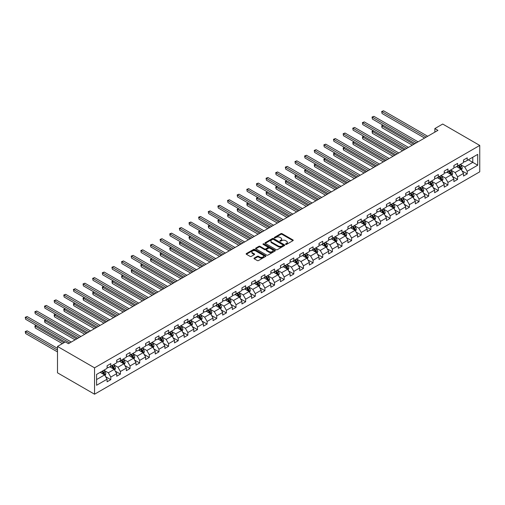 <?xml version="1.0" encoding="UTF-8"?>
<svg xmlns="http://www.w3.org/2000/svg" width="505" height="505" viewBox="0 0 505 505"><rect width="100%" height="100%" fill="white"/><g stroke="black" fill="none" stroke-linecap="round" stroke-linejoin="round"><path stroke-width="0.76" d="M285.685 244.376A0.6 0.347 0 0 0 286.531 244.376L292.969 240.658A0.859 0.492 0 0 0 293.222 240.311A0.859 0.492 0 0 0 292.969 239.957L282.061 233.657A0.859 0.492 0 0 0 280.849 233.657L274.411 237.375A0.6 0.347 0 0 0 275.257 237.868L276.09 237.388A2.746 1.584 0 0 1 279.972 237.388L280.881 237.912A2.746 1.584 0 0 1 281.683 239.029A2.746 1.584 0 0 1 280.881 240.153L280.048 240.632A0.6 0.347 0 0 0 280.894 241.119L281.727 240.639A2.746 1.584 0 0 1 285.609 240.639L286.518 241.163A2.746 1.584 0 0 1 287.32 242.286A2.746 1.584 0 0 1 286.518 243.404L285.685 243.883A0.6 0.347 0 0 0 285.685 244.376L285.685 243.883M254.242 258.087A0.859 0.492 0 0 0 253.99 258.434A0.859 0.492 0 0 0 254.242 258.787L257.304 260.555A0.859 0.492 0 0 0 258.516 260.555L265.668 256.42A0.859 0.492 0 0 0 265.92 256.073A0.859 0.492 0 0 0 265.668 255.726L254.754 249.426A0.859 0.492 0 0 0 253.542 249.426L246.389 253.554A0.859 0.492 0 0 0 246.143 253.901A0.859 0.492 0 0 0 246.389 254.255L250.089 256.389A0.859 0.492 0 0 0 251.301 256.389L254.362 254.621A0.859 0.492 0 0 0 254.615 254.274A0.859 0.492 0 0 0 254.362 253.92L252.532 252.86A2.291 1.326 0 0 1 251.856 251.926A2.291 1.326 0 0 1 253.27 250.701A2.291 1.326 0 0 1 255.77 250.991L262.954 255.139A2.291 1.326 0 0 1 263.623 256.073A2.291 1.326 0 0 1 262.209 257.298A2.291 1.326 0 0 1 259.709 257.007L258.516 256.319A0.859 0.492 0 0 0 257.304 256.319L254.242 258.087L254.242 258.787M479.75 145.434L442.702 124.041L434.856 128.567L437.942 130.353L68.427 343.69L65.341 341.91L57.494 346.436L94.549 367.829L479.75 145.434L479.75 171.814L94.549 394.209L94.549 367.829M276.153 249.672A0.859 0.492 0 0 0 277.365 249.672L284.517 245.537A0.859 0.492 0 0 0 284.769 245.19A0.859 0.492 0 0 0 284.517 244.843L273.609 238.543A0.859 0.492 0 0 0 272.397 238.543L265.245 242.671A0.859 0.492 0 0 0 264.992 243.019A0.859 0.492 0 0 0 265.245 243.372L276.153 249.672M263.389 244.508A0.6 0.347 0 0 1 264.001 244.59L264.001 243.877L275.092 250.284A0.859 0.492 0 0 1 275.345 250.632A0.859 0.492 0 0 1 275.092 250.979L267.94 255.113A0.859 0.492 0 0 1 266.728 255.113L255.814 248.814L258.876 247.059L258.876 246.345L255.814 248.113A0.859 0.492 0 0 0 255.568 248.46A0.859 0.492 0 0 0 255.814 248.814L255.814 248.113M258.876 247.059A0.859 0.492 0 0 1 260.088 247.059L260.088 246.345A0.859 0.492 0 0 0 258.876 246.345M260.088 246.345L264.513 248.902A0.859 0.492 0 0 0 265.725 248.902L267.757 247.728A0.859 0.492 0 0 0 268.01 247.374A0.859 0.492 0 0 0 267.757 247.027L263.149 244.369A0.6 0.347 0 0 1 264.001 243.877M105.633 376.686L110.791 379.665L110.791 377.065L116.718 373.637L116.718 376.244L120.424 374.104L120.424 371.497L126.351 368.076L126.351 370.683L130.056 368.543L130.056 365.936L135.984 362.514L135.984 365.121L139.689 362.981L139.689 360.374L145.617 356.953L145.617 359.554L149.322 357.42L149.322 354.813L155.25 351.392L155.25 353.992L158.955 351.859L158.955 349.252L164.882 345.83L164.882 348.431L168.588 346.291L168.588 343.69L174.515 340.269L174.515 342.87L178.221 340.73L178.221 338.129L184.148 334.708L184.148 337.308L187.854 335.168L187.854 332.568L193.781 329.146L193.781 331.747L197.487 329.607L197.487 327.006L203.414 323.585L203.414 326.186L207.119 324.046L207.119 321.445L213.047 318.024L213.047 320.625L216.752 318.485L216.752 315.884L222.68 312.462L222.68 315.063L226.385 312.923L226.385 310.322L232.313 306.901L232.313 309.502L236.018 307.362L236.018 304.761L241.945 301.34L241.945 303.941L245.651 301.801L245.651 299.2L251.578 295.779L251.578 298.379L255.284 296.239L255.284 293.639L261.211 290.217L261.211 292.818L264.917 290.678L264.917 288.077L270.844 284.65L270.844 287.257L274.55 285.117L274.55 282.516L280.477 279.088L280.477 281.695L284.182 279.555L284.182 276.955L290.11 273.527L290.11 276.134L293.815 273.994L293.815 271.387L299.743 267.966L299.743 270.573L303.448 268.433L303.448 265.826L309.382 262.404L309.382 265.011L313.081 262.871L313.081 260.264L319.015 256.843L319.015 259.444L322.72 257.31L322.72 254.703L328.648 251.282L328.648 253.882L332.353 251.749L332.353 249.142L338.281 245.72L338.281 248.321L341.986 246.188L341.986 243.58L347.913 240.159L347.913 242.76L351.619 240.62L351.619 238.019L357.546 234.598L357.546 237.198L361.252 235.059L361.252 232.458L367.179 229.036L367.179 231.637L370.885 229.497L370.885 226.897L376.812 223.475L376.812 226.076L380.517 223.936L380.517 221.335L386.445 217.914L386.445 220.515L390.15 218.375L390.15 215.774L396.078 212.352L396.078 214.953L399.783 212.813L399.783 210.213L405.711 206.791L405.711 209.392L409.416 207.252L409.416 204.651L415.344 201.23L415.344 203.831L419.049 201.691L419.049 199.09L424.976 195.669L424.976 198.269L428.682 196.129L428.682 193.529L434.609 190.107L434.609 192.708L438.315 190.568L438.315 187.967L444.242 184.54L444.242 187.147L447.948 185.007L447.948 182.406L453.875 178.978L453.875 181.585L457.58 179.445L457.58 176.845L463.508 173.417L463.508 176.024L467.213 173.884L467.213 171.283L477.711 165.217L477.711 154.379L472.775 157.232L472.775 162.37L477.711 165.217M110.791 379.665L107.085 381.805L107.085 379.198L96.588 385.264L96.588 374.426L107.085 368.36L107.085 365.759L110.791 363.619L110.791 366.226L116.718 362.798L116.718 360.198L120.424 358.058L120.424 360.665L126.351 357.237L126.351 354.636L130.056 352.496L130.056 355.097L135.984 351.676L135.984 349.075L139.689 346.935L139.689 349.536L145.617 346.114L145.617 343.514L149.322 341.374L149.322 343.974L155.25 340.553L155.25 337.952L158.955 335.812L158.955 338.413L164.882 334.992L164.882 332.391L168.588 330.251L168.588 332.852L174.515 329.43L174.515 326.83L178.221 324.69L178.221 327.291L184.148 323.869L184.148 321.268L187.854 319.128L187.854 321.729L193.781 318.308L193.781 315.707L197.487 313.567L197.487 316.168L203.414 312.746L203.414 310.146L207.119 308.006L207.119 310.607L213.047 307.185L213.047 304.584L216.752 302.445L216.752 305.045L222.68 301.624L222.68 299.017L226.385 296.883L226.385 299.484L232.313 296.063L232.313 293.455L236.018 291.322L236.018 293.923L241.945 290.501L241.945 287.894L245.651 285.761L245.651 288.361L251.578 284.94L251.578 282.333L255.284 280.193L255.284 282.8L261.211 279.379L261.211 276.772L264.917 274.632L264.917 277.239L270.844 273.817L270.844 271.21L274.55 269.07L274.55 271.677L280.477 268.25L280.477 265.649L284.182 263.509L284.182 266.116L290.11 262.688L290.11 260.088L293.815 257.948L293.815 260.555L299.743 257.127L299.743 254.526L303.448 252.386L303.448 254.987L309.382 251.566L309.382 248.965L313.081 246.825L313.081 249.426L319.015 246.004L319.015 243.404L322.72 241.264L322.72 243.864L328.648 240.443L328.648 237.842L332.353 235.702L332.353 238.303L338.281 234.882L338.281 232.281L341.986 230.141L341.986 232.742L347.913 229.32L347.913 226.72L351.619 224.58L351.619 227.181L357.546 223.759L357.546 221.158L361.252 219.018L361.252 221.619L367.179 218.198L367.179 215.597L370.885 213.457L370.885 216.058L376.812 212.637L376.812 210.036L380.517 207.896L380.517 210.497L386.445 207.075L386.445 204.475L390.15 202.335L390.15 204.935L396.078 201.514L396.078 198.913L399.783 196.773L399.783 199.374L405.711 195.953L405.711 193.346L409.416 191.212L409.416 193.813L415.344 190.391L415.344 187.784L419.049 185.651L419.049 188.251L424.976 184.83L424.976 182.223L428.682 180.083L428.682 182.69L434.609 179.269L434.609 176.662L438.315 174.522L438.315 177.129L444.242 173.707L444.242 171.1L447.948 168.96L447.948 171.567L453.875 168.14L453.875 165.539L457.58 163.399L457.58 166.006L463.508 162.578L463.508 159.978L467.213 157.838L467.213 160.445L477.711 154.379M109.8 366.794L114.244 369.363L108.316 372.785L103.872 370.216M107.085 366.939L108.316 367.646L110.791 366.226M108.316 372.785L110.791 377.065M114.244 369.363L116.718 373.637M119.432 361.233L123.877 363.802L117.949 367.223L113.505 364.654M116.718 361.372L117.949 362.085L120.424 360.665M117.949 367.223L120.424 371.497M123.877 363.802L126.351 368.076M129.065 355.672L133.509 358.234L127.582 361.662L123.138 359.093M126.351 355.81L127.582 356.524L130.056 355.097M127.582 361.662L130.056 365.936M133.509 358.234L135.984 362.514M138.698 350.11L143.142 352.673L137.215 356.101L132.771 353.532M135.984 350.249L137.215 350.962L139.689 349.536M137.215 356.101L139.689 360.374M143.142 352.673L145.617 356.953M148.331 344.549L152.775 347.112L146.848 350.539L142.404 347.97M145.617 344.688L146.848 345.401L149.322 343.974M146.848 350.539L149.322 354.813M152.775 347.112L155.25 351.392M157.964 338.988L162.414 341.55L156.481 344.978L152.037 342.409M155.25 339.126L156.481 339.84L158.955 338.413M156.481 344.978L158.955 349.252M162.414 341.55L164.882 345.83M167.597 333.426L172.047 335.989L166.113 339.41L161.669 336.848M164.882 333.565L166.113 334.278L168.588 332.852M166.113 339.41L168.588 343.69M172.047 335.989L174.515 340.269M177.23 327.865L181.68 330.428L175.753 333.849L171.302 331.286M174.515 328.004L175.753 328.717L178.221 327.291M175.753 333.849L178.221 338.129M181.68 330.428L184.148 334.708M186.863 322.304L191.313 324.866L185.386 328.288L180.935 325.725M184.148 322.442L185.386 323.156L187.854 321.729M185.386 328.288L187.854 332.568M191.313 324.866L193.781 329.146M196.495 316.736L200.946 319.305L195.018 322.727L190.568 320.164M193.781 316.881L195.018 317.594L197.487 316.168M195.018 322.727L197.487 327.006M200.946 319.305L203.414 323.585M206.128 311.175L210.579 313.744L204.651 317.165L200.201 314.602M203.414 311.32L204.651 312.033L207.119 310.607M204.651 317.165L207.119 321.445M210.579 313.744L213.047 318.024M215.761 305.613L220.212 308.183L214.284 311.604L209.834 309.041M213.047 305.759L214.284 306.472L216.752 305.045M214.284 311.604L216.752 315.884M220.212 308.183L222.68 312.462M225.4 300.052L229.844 302.621L223.917 306.043L219.467 303.473M222.68 300.197L223.917 300.911L226.385 299.484M223.917 306.043L226.385 310.322M229.844 302.621L232.313 306.901M235.033 294.491L239.477 297.06L233.55 300.481L229.1 297.912M232.313 294.636L233.55 295.349L236.018 293.923M233.55 300.481L236.018 304.761M239.477 297.06L241.945 301.34M244.666 288.929L249.11 291.499L243.183 294.92L238.732 292.351M241.945 289.075L243.183 289.788L245.651 288.361M243.183 294.92L245.651 299.2M249.11 291.499L251.578 295.779M254.299 283.368L258.743 285.937L252.816 289.359L248.372 286.789M251.578 283.513L252.816 284.227L255.284 282.8M252.816 289.359L255.284 293.639M258.743 285.937L261.211 290.217M263.932 277.807L268.376 280.376L262.448 283.797L258.005 281.228M261.211 277.952L262.448 278.665L264.917 277.239M262.448 283.797L264.917 288.077M268.376 280.376L270.844 284.65M273.565 272.245L278.009 274.815L272.081 278.236L267.637 275.667M270.844 272.391L272.081 273.104L274.55 271.677M272.081 278.236L274.55 282.516M278.009 274.815L280.477 279.088M283.198 266.684L287.642 269.253L281.714 272.675L277.27 270.106M280.477 266.829L281.714 267.543L284.182 266.116M281.714 272.675L284.182 276.955M287.642 269.253L290.11 273.527M292.831 261.123L297.275 263.692L291.347 267.113L286.903 264.544M290.11 261.262L291.347 261.975L293.815 260.555M291.347 267.113L293.815 271.387M297.275 263.692L299.743 267.966M302.463 255.562L306.907 258.131L300.98 261.552L296.536 258.983M299.743 255.7L300.98 256.414L303.448 254.987M300.98 261.552L303.448 265.826M306.907 258.131L309.382 262.404M312.096 250L316.54 252.563L310.613 255.991L306.169 253.422M309.382 250.139L310.613 250.852L313.081 249.426M310.613 255.991L313.081 260.264M316.54 252.563L319.015 256.843M321.729 244.439L326.173 247.002L320.246 250.43L315.802 247.86M319.015 244.578L320.246 245.291L322.72 243.864M320.246 250.43L322.72 254.703M326.173 247.002L328.648 251.282M331.362 238.878L335.806 241.441L329.879 244.868L325.435 242.299M328.648 239.016L329.879 239.73L332.353 238.303M329.879 244.868L332.353 249.142M335.806 241.441L338.281 245.72M340.995 233.316L345.439 235.879L339.512 239.301L335.067 236.738M338.281 233.455L339.512 234.168L341.986 232.742M339.512 239.301L341.986 243.58M345.439 235.879L347.913 240.159M350.628 227.755L355.072 230.318L349.144 233.739L344.7 231.176M347.913 227.894L349.144 228.607L351.619 227.181M349.144 233.739L351.619 238.019M355.072 230.318L357.546 234.598M360.261 222.194L364.705 224.757L358.777 228.178L354.333 225.615M357.546 222.333L358.777 223.046L361.252 221.619M358.777 228.178L361.252 232.458M364.705 224.757L367.179 229.036M369.894 216.626L374.344 219.195L368.41 222.617L363.966 220.054M367.179 216.771L368.41 217.485L370.885 216.058M368.41 222.617L370.885 226.897M374.344 219.195L376.812 223.475M379.526 211.065L383.977 213.634L378.043 217.055L373.599 214.492M376.812 211.21L378.043 211.923L380.517 210.497M378.043 217.055L380.517 221.335M383.977 213.634L386.445 217.914M389.159 205.503L393.61 208.073L387.682 211.494L383.232 208.931M386.445 205.649L387.682 206.362L390.15 204.935M387.682 211.494L390.15 215.774M393.61 208.073L396.078 212.352M398.792 199.942L403.242 202.511L397.315 205.933L392.865 203.364M396.078 200.087L397.315 200.801L399.783 199.374M397.315 205.933L399.783 210.213M403.242 202.511L405.711 206.791M408.425 194.381L412.875 196.95L406.948 200.371L402.498 197.802M405.711 194.526L406.948 195.239L409.416 193.813M406.948 200.371L409.416 204.651M412.875 196.95L415.344 201.23M418.058 188.82L422.508 191.389L416.581 194.81L412.13 192.241M415.344 188.965L416.581 189.678L419.049 188.251M416.581 194.81L419.049 199.09M422.508 191.389L424.976 195.669M427.691 183.258L432.141 185.827L426.214 189.249L421.763 186.68M424.976 183.403L426.214 184.117L428.682 182.69M426.214 189.249L428.682 193.529M432.141 185.827L434.609 190.107M437.33 177.697L441.774 180.266L435.847 183.687L431.396 181.118M434.609 177.842L435.847 178.555L438.315 177.129M435.847 183.687L438.315 187.967M441.774 180.266L444.242 184.54M446.963 172.136L451.407 174.705L445.479 178.126L441.029 175.557M444.242 172.281L445.479 172.994L447.948 171.567M445.479 178.126L447.948 182.406M451.407 174.705L453.875 178.978M456.596 166.574L461.04 169.143L455.112 172.565L450.668 169.996M453.875 166.719L455.112 167.433L457.58 166.006M455.112 172.565L457.58 176.845M461.04 169.143L463.508 173.417M468.324 159.801L472.775 162.37L464.745 167.004L460.301 164.434M463.508 161.158L464.745 161.865L467.213 160.445M464.745 167.004L467.213 171.283M57.494 346.436L57.494 372.816L94.549 394.209M434.856 128.567L434.856 132.133M96.588 379.558L104.611 374.925L100.167 372.355M104.611 374.925L107.085 379.198M462.056 170.905L467.213 173.884M452.423 176.466L457.58 179.445M442.79 182.027L447.948 185.007M433.157 187.589L438.315 190.568M423.525 193.15L428.682 196.129M413.892 198.711L419.049 201.691M404.259 204.279L409.416 207.252M394.626 209.84L399.783 212.813M384.993 215.401L390.15 218.375M375.36 220.963L380.517 223.936M365.727 226.524L370.885 229.497M356.094 232.085L361.252 235.059M346.462 237.647L351.619 240.62M336.829 243.208L341.986 246.188M327.196 248.769L332.353 251.749M317.563 254.331L322.72 257.31M307.93 259.892L313.081 262.871M298.297 265.453L303.448 268.433M288.664 271.015L293.815 273.994M279.031 276.576L284.182 279.555M269.392 282.137L274.55 285.117M259.759 287.698L264.917 290.678M250.126 293.26L255.284 296.239M240.494 298.821L245.651 301.801M230.861 304.389L236.018 307.362M221.228 309.95L226.385 312.923M211.595 315.511L216.752 318.485M201.962 321.073L207.119 324.046M192.329 326.634L197.487 329.607M182.696 332.195L187.854 335.168M173.064 337.757L178.221 340.73M163.431 343.318L168.588 346.291M153.798 348.879L158.955 351.859M144.165 354.441L149.322 357.42M134.532 360.002L139.689 362.981M124.899 365.563L130.056 368.543M115.266 371.124L120.424 374.104M285.925 244.458L286.518 244.117A2.746 1.584 0 0 0 287.32 243L287.32 242.286M281.683 239.029L281.683 239.742A2.746 1.584 0 0 1 280.881 240.866L280.288 241.207M292.969 239.957L292.969 240.658L282.061 234.37A0.859 0.492 0 0 0 280.849 234.37L274.651 237.95M284.504 245.544L273.609 239.256A0.859 0.492 0 0 0 272.397 239.256L265.251 243.378L265.245 242.671M283.002 245.436A0.6 0.347 0 0 0 283.002 244.944L273.426 239.414A0.6 0.347 0 0 0 272.574 239.414L271.696 239.925A2.746 1.584 0 0 0 270.895 241.043A2.746 1.584 0 0 0 271.696 242.16L278.242 245.941A2.746 1.584 0 0 0 282.125 245.941L283.002 245.436L283.002 246.15A0.6 0.347 0 0 0 283.179 245.903L283.179 245.19M270.895 241.043L270.895 241.756A2.746 1.584 0 0 0 271.696 242.873L271.696 242.16M283.002 246.15L282.125 246.655A2.746 1.584 0 0 1 278.242 246.655L271.696 242.873M260.088 247.059L264.513 249.615A0.859 0.492 0 0 0 265.725 249.615L267.757 248.441A0.859 0.492 0 0 0 268.01 248.088L268.01 247.374M264.001 244.59L275.08 250.985M269.108 251.553A2.291 1.326 0 0 0 271.608 251.837A2.291 1.326 0 0 0 273.022 250.613A2.291 1.326 0 0 0 272.346 249.678L269.822 248.214A0.859 0.492 0 0 0 268.603 248.214L266.577 249.388A0.859 0.492 0 0 0 266.324 249.741A0.859 0.492 0 0 0 266.577 250.089L269.108 251.553L269.108 252.26A2.291 1.326 0 0 0 271.608 252.55A2.291 1.326 0 0 0 273.022 251.326L273.022 250.613M266.324 249.741L266.324 250.455A0.859 0.492 0 0 0 266.577 250.802L266.577 250.089M269.108 252.26L266.577 250.802M263.623 256.073L263.623 256.786A2.291 1.326 0 0 1 262.209 258.011A2.291 1.326 0 0 1 259.709 257.72L258.516 257.032A0.859 0.492 0 0 0 257.304 257.032L254.255 258.794M251.856 251.926L251.856 252.639A2.291 1.326 0 0 0 252.532 253.573L252.532 252.86M254.362 253.92L254.362 254.621L252.532 253.573M265.655 256.433L254.754 250.139A0.859 0.492 0 0 0 253.542 250.139L246.402 254.261M461.526 169.983L462.264 168.133A2.317 1.338 -120 0 0 461.526 166.164L460.251 164.466M458.029 167.401L457.164 166.246M383.188 125.265L382.014 125.941L382.014 127.727L412.257 145.181M458.332 165.571L459.607 167.269A2.317 1.338 60 0 1 460.27 168.664L461.014 168.234A2.317 1.338 -120 0 0 460.352 166.839L459.077 165.141M458.496 165.476L459.91 167.363A1.18 0.682 60 0 1 460.124 167.723L461.014 168.234M382.014 127.727L381.679 125.745L413.797 144.291M381.679 125.745L383.055 125.183M426.151 137.164L382.014 111.681L383.56 110.791L427.691 136.268M424.604 138.054L382.014 113.461L381.679 111.485L383.56 110.791M382.014 113.461L381.679 111.485M451.893 175.551L452.631 173.695A2.317 1.338 -120 0 0 451.893 171.725L450.618 170.027M448.396 172.963L447.531 171.807M373.555 130.827L372.381 131.502L372.381 133.288L402.624 150.743M448.699 171.132L449.974 172.83A2.317 1.338 60 0 1 450.637 174.225L451.382 173.796A2.317 1.338 -120 0 0 450.719 172.407L449.444 170.703M448.863 171.037L450.277 172.925A1.18 0.682 60 0 1 450.492 173.284L451.382 173.796M372.381 133.288L372.046 131.306L404.164 149.852M372.046 131.306L373.422 130.751M442.26 181.112L442.999 179.256A2.317 1.338 -120 0 0 442.26 177.287L440.985 175.589M438.763 178.524L437.892 177.369M363.922 136.388L362.748 137.063L362.748 138.85L392.991 156.304M439.066 176.693L440.341 178.391A2.317 1.338 60 0 1 441.004 179.786L441.749 179.357A2.317 1.338 -120 0 0 441.086 177.968L439.811 176.264M439.23 176.599L440.644 178.486A1.18 0.682 60 0 1 440.859 178.846L441.749 179.357M362.748 138.85L362.413 136.868L394.531 155.414M362.413 136.868L363.789 136.312M416.518 142.726L372.381 117.242L373.927 116.352L418.058 141.829M414.971 143.616L372.381 119.028L372.046 117.046L373.927 116.352M372.381 119.028L372.046 117.046M406.885 148.287L362.748 122.803L364.294 121.913L408.425 147.391M405.338 149.177L362.748 124.59L362.413 122.608L364.294 121.913M362.748 124.59L362.413 122.608M432.627 186.673L433.359 184.824A2.317 1.338 -120 0 0 432.621 182.848L431.352 181.15M429.13 184.085L428.259 182.93M354.289 141.949L353.115 142.625L353.115 144.411L383.358 161.865M429.433 182.255L430.708 183.953A2.317 1.338 60 0 1 431.371 185.348L432.116 184.918A2.317 1.338 -120 0 0 431.453 183.53L430.178 181.825M429.597 182.16L431.011 184.047A1.18 0.682 60 0 1 431.226 184.407L432.116 184.918M353.115 144.411L352.78 142.429L384.898 160.975M352.78 142.429L354.156 141.873M422.994 192.235L423.727 190.385A2.317 1.338 -120 0 0 422.988 188.409L421.719 186.711M419.497 189.646L418.626 188.491M344.656 147.511L343.482 148.186L343.482 149.972L373.725 167.433M419.8 187.816L421.075 189.514A2.317 1.338 60 0 1 421.738 190.909L422.477 190.48A2.317 1.338 -120 0 0 421.82 189.091L420.545 187.387M419.964 187.721L421.378 189.609A1.18 0.682 60 0 1 421.593 189.968L422.477 190.48M343.482 149.972L343.147 147.99L375.265 166.536M343.147 147.99L344.524 147.435M413.361 197.796L414.094 195.946A2.317 1.338 -120 0 0 413.355 193.97L412.08 192.272M409.864 195.208L408.993 194.053M335.023 153.072L333.849 153.747L333.849 155.534L364.092 172.994M410.167 193.377L411.442 195.082A2.317 1.338 60 0 1 412.105 196.47L412.844 196.041A2.317 1.338 -120 0 0 412.187 194.652L410.912 192.948M410.331 193.282L411.745 195.17A1.18 0.682 60 0 1 411.96 195.53L412.844 196.041M333.849 155.534L333.508 153.552L365.633 172.098M333.508 153.552L334.891 152.996M397.252 153.848L353.115 128.365L354.661 127.475L398.792 152.958M395.705 154.738L353.115 130.151L352.78 128.169L354.661 127.475M353.115 130.151L352.78 128.169M387.619 159.41L343.482 133.926L345.029 133.036L389.159 158.519M386.072 160.3L343.482 135.712L343.147 133.73L345.029 133.036M343.482 135.712L343.147 133.73M377.986 164.971L333.849 139.487L335.396 138.597L379.526 164.081M376.44 165.861L333.849 141.274L333.508 139.292L335.396 138.597M333.849 141.274L333.508 139.292M403.729 203.357L404.461 201.508A2.317 1.338 -120 0 0 403.722 199.532L402.447 197.834M400.225 200.769L399.36 199.614M325.39 158.633L324.216 159.315L324.216 161.095L354.459 178.555M400.534 198.938L401.81 200.643A2.317 1.338 60 0 1 402.472 202.032L403.211 201.602A2.317 1.338 -120 0 0 402.548 200.214L401.279 198.509M400.699 198.844L402.113 200.731A1.18 0.682 60 0 1 402.327 201.091L403.211 201.602M324.216 161.095L323.875 159.113L356 177.659M323.875 159.113L325.258 158.557M368.353 170.532L324.216 145.049L325.763 144.159L369.894 169.642M366.807 171.422L324.216 146.835L323.875 144.853L325.763 144.159M324.216 146.835L323.875 144.853M394.096 208.918L394.828 207.069A2.317 1.338 -120 0 0 394.089 205.099L392.814 203.395M390.592 206.33L389.727 205.175M315.758 164.194L314.583 164.876L314.583 166.656L344.827 184.117M390.902 204.5L392.177 206.204A2.317 1.338 60 0 1 392.84 207.593L393.578 207.164A2.317 1.338 -120 0 0 392.915 205.775L391.646 204.07M391.066 204.405L392.48 206.292A1.18 0.682 60 0 1 392.694 206.652L393.578 207.164M314.583 166.656L314.243 164.68L346.367 183.22M314.243 164.68L315.625 164.119M358.72 176.093L314.583 150.61L316.13 149.72L360.261 175.203M357.174 176.984L314.583 152.396L314.243 150.414L316.13 149.72M314.583 152.396L314.243 150.414M384.463 214.48L385.195 212.63A2.317 1.338 -120 0 0 384.456 210.661L383.181 208.956M380.959 211.898L380.095 210.736M306.125 169.756L304.951 170.438L304.951 172.218L335.187 189.678M381.269 210.061L382.544 211.765A2.317 1.338 60 0 1 383.207 213.154L383.945 212.725A2.317 1.338 -120 0 0 383.282 211.336L382.007 209.632M381.433 209.966L382.847 211.854A1.18 0.682 60 0 1 383.061 212.214L383.945 212.725M304.951 172.218L304.61 170.242L336.734 188.788M304.61 170.242L305.986 169.68M349.088 181.655L304.951 156.178L306.497 155.281L350.628 180.765M347.541 182.545L304.951 157.958L304.61 155.976L306.497 155.281M304.951 157.958L304.61 155.976M374.83 220.041L375.562 218.192A2.317 1.338 -120 0 0 374.824 216.222L373.548 214.518M371.327 217.459L370.462 216.304M296.492 175.317L295.318 175.999L295.318 177.779L325.555 195.239M371.636 215.622L372.911 217.327A2.317 1.338 60 0 1 373.574 218.715L374.312 218.286A2.317 1.338 -120 0 0 373.649 216.898L372.374 215.193M371.8 215.528L373.214 217.415A1.18 0.682 60 0 1 373.429 217.775L374.312 218.286M295.318 177.779L294.977 175.803L327.101 194.349M294.977 175.803L296.353 175.241M339.455 187.216L295.318 161.739L296.864 160.843L340.995 186.326M337.908 188.106L295.318 163.519L294.977 161.543L296.864 160.843M295.318 163.519L294.977 161.543M365.197 225.602L365.929 223.753A2.317 1.338 -120 0 0 365.191 221.783L363.916 220.079M361.694 223.021L360.829 221.865M286.859 180.878L285.685 181.56L285.685 183.34L315.922 200.801M362.003 221.184L363.278 222.888A2.317 1.338 60 0 1 363.941 224.277L364.679 223.854A2.317 1.338 -120 0 0 364.017 222.459L362.741 220.754M362.167 221.095L363.581 222.983A1.18 0.682 60 0 1 363.789 223.336L364.679 223.854M285.685 183.34L285.344 181.364L317.468 199.911M285.344 181.364L286.72 180.803M329.815 192.777L285.685 167.3L287.231 166.404L331.362 191.887M328.275 193.667L285.685 169.08L285.344 167.105L287.231 166.404M285.685 169.08L285.344 167.105M355.564 231.164L356.296 229.314A2.317 1.338 -120 0 0 355.558 227.345L354.283 225.64M352.061 228.582L351.196 227.427M277.226 186.44L276.052 187.121L276.052 188.902L306.289 206.362M352.37 226.745L353.645 228.449A2.317 1.338 60 0 1 354.308 229.838L355.047 229.415A2.317 1.338 -120 0 0 354.384 228.02L353.109 226.322M352.528 226.657L353.942 228.544A1.18 0.682 60 0 1 354.156 228.898L355.047 229.415M276.052 188.902L275.711 186.926L307.835 205.472M275.711 186.926L277.087 186.364M320.183 198.339L276.052 172.861L277.599 171.965L321.729 197.449M318.642 199.229L276.052 174.642L275.711 172.666L277.599 171.965M276.052 174.642L275.711 172.666M345.931 236.725L346.664 234.875A2.317 1.338 -120 0 0 345.925 232.906L344.65 231.202M342.428 234.143L341.563 232.988M267.593 192.007L266.419 192.683L266.419 194.463L296.656 211.923M342.737 232.306L344.012 234.011A2.317 1.338 60 0 1 344.675 235.399L345.414 234.976A2.317 1.338 -120 0 0 344.751 233.581L343.476 231.883M342.895 232.218L344.309 234.105A1.18 0.682 60 0 1 344.524 234.459L345.414 234.976M266.419 194.463L266.078 192.487L298.202 211.033M266.078 192.487L267.454 191.925M310.55 203.9L266.419 178.423L267.959 177.533L312.096 203.01M309.01 204.79L266.419 180.203L266.078 178.227L267.959 177.533M266.419 180.203L266.078 178.227M336.298 242.286L337.031 240.437A2.317 1.338 -120 0 0 336.292 238.467L335.017 236.763M332.795 239.705L331.93 238.549M257.96 197.569L256.786 198.244L256.786 200.024L287.023 217.485M333.104 237.868L334.379 239.572A2.317 1.338 60 0 1 335.042 240.961L335.781 240.538A2.317 1.338 -120 0 0 335.118 239.143L333.843 237.445M333.262 237.779L334.676 239.667A1.18 0.682 60 0 1 334.891 240.02L335.781 240.538M256.786 200.024L256.445 198.048L288.57 216.594M256.445 198.048L257.821 197.487M300.917 209.461L256.786 183.984L258.326 183.094L302.463 208.571M299.377 210.351L256.786 185.764L256.445 183.788L258.326 183.094M256.786 185.764L256.445 183.788M326.666 247.848L327.398 245.998A2.317 1.338 -120 0 0 326.659 244.029L325.384 242.324M323.162 245.266L322.297 244.111M248.327 203.13L247.153 203.805L247.153 205.585L277.39 223.046M323.471 243.429L324.747 245.133A2.317 1.338 60 0 1 325.409 246.528L326.148 246.099A2.317 1.338 -120 0 0 325.485 244.704L324.21 243.006M323.629 243.341L325.043 245.228A1.18 0.682 60 0 1 325.258 245.582L326.148 246.099M247.153 205.585L246.812 203.61L278.937 222.156M246.812 203.61L248.189 203.048M291.284 215.023L247.153 189.545L248.694 188.655L292.831 214.133M289.744 215.913L247.153 191.326L246.812 189.35L248.694 188.655M247.153 191.326L246.812 189.35M317.033 253.409L317.765 251.559A2.317 1.338 -120 0 0 317.026 249.59L315.751 247.886M313.529 250.827L312.664 249.672M238.695 208.691L237.52 209.367L237.52 211.147L267.757 228.607M313.839 248.997L315.114 250.695A2.317 1.338 60 0 1 315.776 252.09L316.515 251.66A2.317 1.338 -120 0 0 315.852 250.265L314.577 248.567M313.996 248.902L315.41 250.789A1.18 0.682 60 0 1 315.625 251.149L316.515 251.66M237.52 211.147L237.18 209.171L269.304 227.717M237.18 209.171L238.556 208.609M281.651 220.584L237.52 195.107L239.061 194.217L283.198 219.694M280.111 221.48L237.52 196.887L237.18 194.911L239.061 194.217M237.52 196.887L237.18 194.911M307.4 258.97L308.132 257.121A2.317 1.338 -120 0 0 307.393 255.151L306.118 253.453M303.896 256.389L303.032 255.233M229.062 214.253L227.888 214.928L227.888 216.708L258.124 234.168M304.206 254.558L305.481 256.256A2.317 1.338 60 0 1 306.144 257.651L306.882 257.222A2.317 1.338 -120 0 0 306.219 255.827L304.944 254.129M304.363 254.463L305.777 256.351A1.18 0.682 60 0 1 305.992 256.71L306.882 257.222M227.888 216.708L227.547 214.732L259.671 233.278M227.547 214.732L228.923 214.17M272.018 226.145L227.888 200.668L229.428 199.778L273.565 225.255M270.478 227.042L227.888 202.448L227.547 200.472L229.428 199.778M227.888 202.448L227.547 200.472M297.761 264.532L298.499 262.682A2.317 1.338 -120 0 0 297.761 260.713L296.486 259.014M294.264 261.95L293.399 260.795M219.429 219.814L218.255 220.489L218.255 222.276L248.492 239.73M294.573 260.119L295.848 261.817A2.317 1.338 60 0 1 296.511 263.212L297.249 262.783A2.317 1.338 -120 0 0 296.587 261.388L295.311 259.69M294.731 260.024L296.145 261.912A1.18 0.682 60 0 1 296.359 262.272L297.249 262.783M218.255 222.276L217.914 220.294L250.038 238.84M217.914 220.294L219.29 219.732M262.385 231.707L218.255 206.229L219.795 205.339L263.932 230.817M260.845 232.603L218.255 208.009L217.914 206.034L219.795 205.339M218.255 208.009L217.914 206.034M288.128 270.093L288.866 268.243A2.317 1.338 -120 0 0 288.128 266.274L286.853 264.576M284.631 267.511L283.766 266.356M209.796 225.375L208.622 226.051L208.622 227.837L238.859 245.291M284.94 265.68L286.215 267.379A2.317 1.338 60 0 1 286.872 268.774L287.616 268.344A2.317 1.338 -120 0 0 286.954 266.949L285.678 265.251M285.098 265.586L286.512 267.473A1.18 0.682 60 0 1 286.726 267.833L287.616 268.344M208.622 227.837L208.281 225.855L240.405 244.401M208.281 225.855L209.657 225.293M252.752 237.274L208.622 211.791L210.162 210.901L254.299 236.378M251.212 238.164L208.622 213.571L208.281 211.595L210.162 210.901M208.622 213.571L208.281 211.595M278.495 275.661L279.233 273.805A2.317 1.338 -120 0 0 278.495 271.835L277.22 270.137M274.998 273.072L274.133 271.917M200.163 230.936L198.989 231.612L198.989 233.398L229.226 250.852M275.307 271.242L276.576 272.94A2.317 1.338 60 0 1 277.239 274.335L277.984 273.906A2.317 1.338 -120 0 0 277.321 272.517L276.046 270.813M275.465 271.147L276.879 273.035A1.18 0.682 60 0 1 277.093 273.394L277.984 273.906M198.989 233.398L198.648 231.416L230.772 249.962M198.648 231.416L200.024 230.861M243.12 242.836L198.989 217.352L200.529 216.462L244.666 241.939M241.573 243.726L198.989 219.138L198.648 217.156L200.529 216.462M198.989 219.138L198.648 217.156M268.862 281.222L269.601 279.366A2.317 1.338 -120 0 0 268.862 277.397L267.587 275.698M265.365 278.634L264.5 277.479M190.524 236.498L189.356 237.173L189.356 238.96L219.593 256.414M265.674 276.803L266.943 278.501A2.317 1.338 60 0 1 267.606 279.896L268.351 279.467A2.317 1.338 -120 0 0 267.688 278.078L266.413 276.374M265.832 276.708L267.246 278.596A1.18 0.682 60 0 1 267.461 278.956L268.351 279.467M189.356 238.96L189.015 236.978L221.139 255.524M189.015 236.978L190.391 236.422M233.487 248.397L189.356 222.913L190.896 222.023L235.033 247.5M231.94 249.287L189.356 224.7L189.015 222.718L190.896 222.023M189.356 224.7L189.015 222.718M259.229 286.783L259.968 284.927A2.317 1.338 -120 0 0 259.229 282.958L257.954 281.26M255.732 284.195L254.867 283.04M180.891 242.059L179.723 242.735L179.723 244.521L209.96 261.975M256.035 282.364L257.31 284.062A2.317 1.338 60 0 1 257.973 285.458L258.718 285.028A2.317 1.338 -120 0 0 258.055 283.64L256.78 281.935M256.199 282.27L257.613 284.157A1.18 0.682 60 0 1 257.828 284.517L258.718 285.028M179.723 244.521L179.382 242.539L211.5 261.085M179.382 242.539L180.758 241.983M223.854 253.958L179.723 228.475L181.263 227.585L225.4 253.062M222.307 254.848L179.723 230.261L179.382 228.279L181.263 227.585M179.723 230.261L179.382 228.279M249.596 292.344L250.335 290.495A2.317 1.338 -120 0 0 249.596 288.519L248.321 286.821M246.099 289.756L245.234 288.601M171.258 247.62L170.084 248.296L170.084 250.082L200.327 267.543M246.402 287.926L247.677 289.624A2.317 1.338 60 0 1 248.34 291.019L249.085 290.59A2.317 1.338 -120 0 0 248.422 289.201L247.147 287.496M246.566 287.831L247.98 289.718A1.18 0.682 60 0 1 248.195 290.078L249.085 290.59M170.084 250.082L169.749 248.1L201.867 266.646M169.749 248.1L171.126 247.545M214.221 259.519L170.084 234.036L171.631 233.146L215.761 258.629M212.674 260.41L170.084 235.822L169.749 233.84L171.631 233.146M170.084 235.822L169.749 233.84M239.963 297.906L240.702 296.056A2.317 1.338 -120 0 0 239.963 294.08L238.688 292.382M236.466 295.318L235.601 294.162M161.625 253.182L160.451 253.857L160.451 255.644L190.694 273.104M236.769 293.487L238.044 295.185A2.317 1.338 60 0 1 238.707 296.58L239.452 296.151A2.317 1.338 -120 0 0 238.789 294.762L237.514 293.058M236.933 293.392L238.347 295.28A1.18 0.682 60 0 1 238.562 295.64L239.452 296.151M160.451 255.644L160.117 253.661L192.235 272.208M160.117 253.661L161.493 253.106M204.588 265.081L160.451 239.597L161.998 238.707L206.128 264.191M203.042 265.971L160.451 241.384L160.117 239.402L161.998 238.707M160.451 241.384L160.117 239.402M230.331 303.467L231.069 301.618A2.317 1.338 -120 0 0 230.331 299.642L229.055 297.944M226.833 300.879L225.962 299.724M151.992 258.743L150.818 259.425L150.818 261.205L181.061 278.665M227.136 299.048L228.411 300.753A2.317 1.338 60 0 1 229.074 302.142L229.819 301.712A2.317 1.338 -120 0 0 229.156 300.323L227.881 298.619M227.3 298.954L228.714 300.841A1.18 0.682 60 0 1 228.929 301.201L229.819 301.712M150.818 261.205L150.484 259.223L182.602 277.769M150.484 259.223L151.86 258.667M194.955 270.642L150.818 245.159L152.365 244.268L196.495 269.752M193.409 271.532L150.818 246.945L150.484 244.963L152.365 244.268M150.818 246.945L150.484 244.963M220.698 309.028L221.43 307.179A2.317 1.338 -120 0 0 220.691 305.209L219.423 303.505M217.2 306.44L216.329 305.285M142.359 264.304L141.185 264.986L141.185 266.766L171.429 284.227M217.504 304.61L218.779 306.314A2.317 1.338 60 0 1 219.441 307.703L220.186 307.274A2.317 1.338 -120 0 0 219.523 305.885L218.248 304.18M217.668 304.515L219.082 306.402A1.18 0.682 60 0 1 219.296 306.762L220.186 307.274M141.185 266.766L140.851 264.79L172.969 283.33M140.851 264.79L142.227 264.229M185.322 276.203L141.185 250.72L142.732 249.83L186.863 275.313M183.776 277.093L141.185 252.506L140.851 250.524L142.732 249.83M141.185 252.506L140.851 250.524M211.065 314.59L211.797 312.74A2.317 1.338 -120 0 0 211.058 310.771L209.79 309.066M207.568 312.008L206.696 310.846M132.727 269.866L131.553 270.547L131.553 272.328L161.796 289.788M207.871 310.171L209.146 311.875A2.317 1.338 60 0 1 209.809 313.264L210.547 312.835A2.317 1.338 -120 0 0 209.891 311.446L208.615 309.742M208.035 310.076L209.449 311.964A1.18 0.682 60 0 1 209.663 312.324L210.547 312.835M131.553 272.328L131.218 270.352L163.336 288.898M131.218 270.352L132.594 269.79M175.689 281.765L131.553 256.281L133.099 255.391L177.23 280.875M174.143 282.655L131.553 258.068L131.218 256.085L133.099 255.391M131.553 258.068L131.218 256.085M201.432 320.151L202.164 318.301A2.317 1.338 -120 0 0 201.426 316.332L200.15 314.628M197.935 317.569L197.064 316.414M123.094 275.427L121.92 276.109L121.92 277.889L152.163 295.349M198.238 315.732L199.513 317.437A2.317 1.338 60 0 1 200.176 318.825L200.914 318.396A2.317 1.338 -120 0 0 200.258 317.007L198.983 315.303M198.402 315.638L199.816 317.525A1.18 0.682 60 0 1 200.03 317.885L200.914 318.396M121.92 277.889L121.579 275.913L153.703 294.459M121.579 275.913L122.961 275.351M166.057 287.326L121.92 261.849L123.466 260.952L167.597 286.436M164.51 288.216L121.92 263.629L121.579 261.647L123.466 260.952M121.92 263.629L121.579 261.647M191.799 325.712L192.531 323.863A2.317 1.338 -120 0 0 191.793 321.893L190.518 320.189M188.296 323.131L187.431 321.975M113.461 280.988L112.287 281.67L112.287 283.45L142.53 300.911M188.605 321.294L189.88 322.998A2.317 1.338 60 0 1 190.543 324.387L191.281 323.958A2.317 1.338 -120 0 0 190.619 322.569L189.35 320.864M188.769 321.199L190.183 323.093A1.18 0.682 60 0 1 190.398 323.446L191.281 323.958M112.287 283.45L111.946 281.474L144.07 300.02M111.946 281.474L113.328 280.913M156.424 292.887L112.287 267.41L113.833 266.514L157.964 291.997M154.877 293.777L112.287 269.19L111.946 267.214L113.833 266.514M112.287 269.19L111.946 267.214M182.166 331.274L182.898 329.424A2.317 1.338 -120 0 0 182.16 327.455L180.885 325.75M178.663 328.692L177.798 327.537M103.828 286.55L102.654 287.231L102.654 289.011L132.897 306.472M178.972 326.855L180.247 328.559A2.317 1.338 60 0 1 180.91 329.948L181.648 329.525A2.317 1.338 -120 0 0 180.986 328.13L179.717 326.432M179.136 326.767L180.55 328.654A1.18 0.682 60 0 1 180.765 329.007L181.648 329.525M102.654 289.011L102.313 287.036L134.437 305.582M102.313 287.036L103.695 286.474M146.791 298.449L102.654 272.971L104.2 272.075L148.331 297.559M145.244 299.339L102.654 274.752L102.313 272.776L104.2 272.075M102.654 274.752L102.313 272.776M172.533 336.835L173.266 334.985A2.317 1.338 -120 0 0 172.527 333.016L171.252 331.312M169.03 334.253L168.165 333.098M94.195 292.117L93.021 292.793L93.021 294.573L123.258 312.033M169.339 332.416L170.614 334.121A2.317 1.338 60 0 1 171.277 335.509L172.016 335.086A2.317 1.338 -120 0 0 171.353 333.691L170.078 331.993M169.503 332.328L170.917 334.215A1.18 0.682 60 0 1 171.132 334.569L172.016 335.086M93.021 294.573L92.68 292.597L124.804 311.143M92.68 292.597L94.056 292.035M137.158 304.01L93.021 278.533L94.568 277.643L138.698 303.12M135.611 304.9L93.021 280.313L92.68 278.337L94.568 277.643M93.021 280.313L92.68 278.337M162.9 342.396L163.633 340.547A2.317 1.338 -120 0 0 162.894 338.577L161.619 336.873M159.397 339.815L158.532 338.659M84.562 297.679L83.388 298.354L83.388 300.134L113.625 317.594M159.706 337.978L160.981 339.682A2.317 1.338 60 0 1 161.644 341.071L162.383 340.648A2.317 1.338 -120 0 0 161.72 339.253L160.445 337.555M159.87 337.889L161.284 339.777A1.18 0.682 60 0 1 161.499 340.13L162.383 340.648M83.388 300.134L83.047 298.158L115.172 316.704M83.047 298.158L84.423 297.596M127.525 309.571L83.388 284.094L84.935 283.204L129.065 308.681M125.979 310.461L83.388 285.874L83.047 283.898L84.935 283.204M83.388 285.874L83.047 283.898M153.268 347.958L154 346.108A2.317 1.338 -120 0 0 153.261 344.139L151.986 342.434M149.764 345.376L148.899 344.221M74.929 303.24L73.755 303.915L73.755 305.695L103.992 323.156M150.073 343.539L151.349 345.243A2.317 1.338 60 0 1 152.011 346.632L152.75 346.209A2.317 1.338 -120 0 0 152.087 344.814L150.812 343.116M150.237 343.451L151.651 345.338A1.18 0.682 60 0 1 151.86 345.691L152.75 346.209M73.755 305.695L73.414 303.72L105.539 322.266M73.414 303.72L74.79 303.158M117.886 315.133L73.755 289.655L75.302 288.765L119.432 314.243M116.346 316.023L73.755 291.435L73.414 289.46L75.302 288.765M73.755 291.435L73.414 289.46M143.635 353.519L144.367 351.669A2.317 1.338 -120 0 0 143.628 349.7L142.353 347.995M140.131 350.937L139.266 349.782M65.296 308.801L64.122 309.477L64.122 311.257L94.359 328.717M140.44 349.106L141.716 350.805A2.317 1.338 60 0 1 142.378 352.2L143.117 351.77A2.317 1.338 -120 0 0 142.454 350.375L141.179 348.677M140.598 349.012L142.012 350.899A1.18 0.682 60 0 1 142.227 351.259L143.117 351.77M64.122 311.257L63.782 309.281L95.906 327.827M63.782 309.281L65.158 308.719M108.253 320.694L64.122 295.217L65.669 294.327L109.8 319.804M106.713 321.59L64.122 296.997L63.782 295.021L65.669 294.327M64.122 296.997L63.782 295.021M134.002 359.08L134.734 357.231A2.317 1.338 -120 0 0 133.995 355.261L132.72 353.557M130.498 356.498L129.633 355.343M55.664 314.363L54.489 315.038L54.489 316.818L84.726 334.278M130.808 354.668L132.083 356.366A2.317 1.338 60 0 1 132.746 357.761L133.484 357.332A2.317 1.338 -120 0 0 132.821 355.937L131.546 354.239M130.965 354.573L132.379 356.461A1.18 0.682 60 0 1 132.594 356.82L133.484 357.332M54.489 316.818L54.149 314.842L86.273 333.388M54.149 314.842L55.525 314.28M98.62 326.255L54.489 300.778L56.03 299.888L100.167 325.365M97.08 327.152L54.489 302.558L54.149 300.582L56.03 299.888M54.489 302.558L54.149 300.582M124.369 364.642L125.101 362.792A2.317 1.338 -120 0 0 124.363 360.822L123.087 359.124M120.865 362.06L120.001 360.905M46.031 319.924L44.857 320.599L44.857 322.386L75.093 339.84M121.175 360.229L122.45 361.927A2.317 1.338 60 0 1 123.113 363.322L123.851 362.893A2.317 1.338 -120 0 0 123.188 361.498L121.913 359.8M121.333 360.134L122.747 362.022A1.18 0.682 60 0 1 122.961 362.382L123.851 362.893M44.857 322.386L44.516 320.404L76.64 338.95M44.516 320.404L45.892 319.842M88.987 331.817L44.857 306.339L46.397 305.449L90.534 330.926M87.447 332.713L44.857 308.119L44.516 306.144L46.397 305.449M44.857 308.119L44.516 306.144M114.736 370.203L115.468 368.353A2.317 1.338 -120 0 0 114.73 366.384L113.455 364.686M111.233 367.621L110.368 366.466M36.398 325.485L35.224 326.161L35.224 327.947L62.374 343.621M111.542 365.79L112.817 367.488A2.317 1.338 60 0 1 113.48 368.884L114.218 368.454A2.317 1.338 -120 0 0 113.556 367.059L112.28 365.361M111.7 365.696L113.114 367.583A1.18 0.682 60 0 1 113.328 367.943L114.218 368.454M35.224 327.947L34.883 325.965L63.92 342.731M34.883 325.965L36.259 325.403M79.354 337.378L35.224 311.901L36.764 311.011L80.901 336.488M77.814 338.274L35.224 313.681L34.883 311.705L36.764 311.011M35.224 313.681L34.883 311.705M105.103 375.77L105.835 373.915A2.317 1.338 -120 0 0 105.097 371.945L103.822 370.247M101.6 373.182L100.735 372.027M57.494 348.362L27.131 330.832L25.591 331.722L25.591 333.508L57.494 351.928M101.909 371.352L103.184 373.05A2.317 1.338 60 0 1 103.847 374.445L104.585 374.016A2.317 1.338 -120 0 0 103.923 372.621L102.648 370.923M102.067 371.257L103.481 373.144A1.18 0.682 60 0 1 103.695 373.504L104.585 374.016M25.591 333.508L25.25 331.526L57.494 350.142M25.25 331.526L27.131 330.832M69.722 342.945L25.591 317.462L27.131 316.572L71.268 342.049M65.094 342.049L25.591 319.242L25.25 317.266L27.131 316.572M25.591 319.242L25.25 317.266M286.518 244.117L286.518 243.404M280.048 241.119L280.048 240.632M280.881 240.866L280.881 240.153M274.411 237.868L274.411 237.375M280.849 234.37L280.849 233.657M282.061 234.37L282.061 233.657M272.397 239.256L272.397 238.543M273.609 239.256L273.609 238.543M284.517 245.537L284.517 244.843M278.242 246.655L278.242 245.941M282.125 246.655L282.125 245.941M264.513 249.615L264.513 248.902M265.725 249.615L265.725 248.902M267.757 248.441L267.757 247.728M275.092 250.979L275.092 250.284M257.304 257.032L257.304 256.319M258.516 257.032L258.516 256.319M259.709 257.72L259.709 257.007M246.389 254.255L246.389 253.554M253.542 250.139L253.542 249.426M254.754 250.139L254.754 249.426M265.668 256.42L265.668 255.726M460.812 169.011L462.245 168.178M460.352 166.839L461.526 166.164M458.704 167.793L459.607 167.269M451.18 174.572L452.613 173.739M450.719 172.407L451.893 171.725M449.071 173.354L449.974 172.83M441.547 180.133L442.98 179.307M441.086 177.968L442.26 177.287M439.438 178.915L440.341 178.391M431.914 185.695L433.347 184.868M431.453 183.53L432.621 182.848M429.805 184.476L430.708 183.953M422.281 191.256L423.714 190.429M421.82 189.091L422.988 188.409M420.173 190.038L421.075 189.514M412.648 196.817L414.081 195.99M412.187 194.652L413.355 193.97M410.54 195.599L411.442 195.082M403.009 202.379L404.448 201.552M402.548 200.214L403.722 199.532M400.907 201.16L401.81 200.643M393.376 207.94L394.815 207.113M392.915 205.775L394.089 205.099M391.274 206.722L392.177 206.204M383.743 213.501L385.182 212.674M383.282 211.336L384.456 210.661M381.641 212.283L382.544 211.765M374.11 219.063L375.55 218.236M373.649 216.898L374.824 216.222M372.008 217.851L372.911 217.327M364.477 224.624L365.917 223.797M364.017 222.459L365.191 221.783M362.375 223.412L363.278 222.888M354.845 230.185L356.284 229.358M354.384 228.02L355.558 227.345M352.736 228.973L353.645 228.449M345.212 235.747L346.651 234.92M344.751 233.581L345.925 232.906M343.103 234.535L344.012 234.011M335.579 241.308L337.018 240.481M335.118 239.143L336.292 238.467M333.47 240.096L334.379 239.572M325.946 246.869L327.385 246.042M325.485 244.704L326.659 244.029M323.838 245.657L324.747 245.133M316.313 252.437L317.752 251.604M315.852 250.265L317.026 249.59M314.205 251.219L315.114 250.695M306.68 257.998L308.113 257.165M306.219 255.827L307.393 255.151M304.572 256.78L305.481 256.256M297.047 263.559L298.48 262.726M296.587 261.388L297.761 260.713M294.939 262.341L295.848 261.817M287.414 269.121L288.847 268.288M286.954 266.949L288.128 266.274M285.306 267.902L286.215 267.379M277.782 274.682L279.214 273.849M277.321 272.517L278.495 271.835M275.673 273.464L276.576 272.94M268.149 280.243L269.582 279.416M267.688 278.078L268.862 277.397M266.04 279.025L266.943 278.501M258.516 285.805L259.949 284.978M258.055 283.64L259.229 282.958M256.407 284.586L257.31 284.062M248.883 291.366L250.316 290.539M248.422 289.201L249.596 288.519M246.775 290.148L247.677 289.624M239.25 296.927L240.683 296.1M238.789 294.762L239.963 294.08M237.142 295.709L238.044 295.185M229.617 302.489L231.05 301.662M229.156 300.323L230.331 299.642M227.509 301.27L228.411 300.753M219.984 308.05L221.417 307.223M219.523 305.885L220.691 305.209M217.876 306.832L218.779 306.314M210.351 313.611L211.784 312.784M209.891 311.446L211.058 310.771M208.243 312.393L209.146 311.875M200.719 319.173L202.151 318.346M200.258 317.007L201.426 316.332M198.61 317.954L199.513 317.437M191.079 324.734L192.519 323.907M190.619 322.569L191.793 321.893M188.977 323.522L189.88 322.998M181.446 330.295L182.886 329.468M180.986 328.13L182.16 327.455M179.344 329.083L180.247 328.559M171.814 335.857L173.253 335.03M171.353 333.691L172.527 333.016M169.712 334.645L170.614 334.121M162.181 341.418L163.62 340.591M161.72 339.253L162.894 338.577M160.079 340.206L160.981 339.682M152.548 346.979L153.987 346.152M152.087 344.814L153.261 344.139M150.446 345.767L151.349 345.243M142.915 352.547L144.354 351.714M142.454 350.375L143.628 349.7M140.807 351.328L141.716 350.805M133.282 358.108L134.721 357.275M132.821 355.937L133.995 355.261M131.174 356.89L132.083 356.366M123.649 363.669L125.088 362.836M123.188 361.498L124.363 360.822M121.541 362.451L122.45 361.927M114.016 369.231L115.456 368.397M113.556 367.059L114.73 366.384M111.908 368.012L112.817 367.488M104.383 374.792L105.823 373.959M103.923 372.621L105.097 371.945M102.275 373.574L103.184 373.05"/></g></svg>
